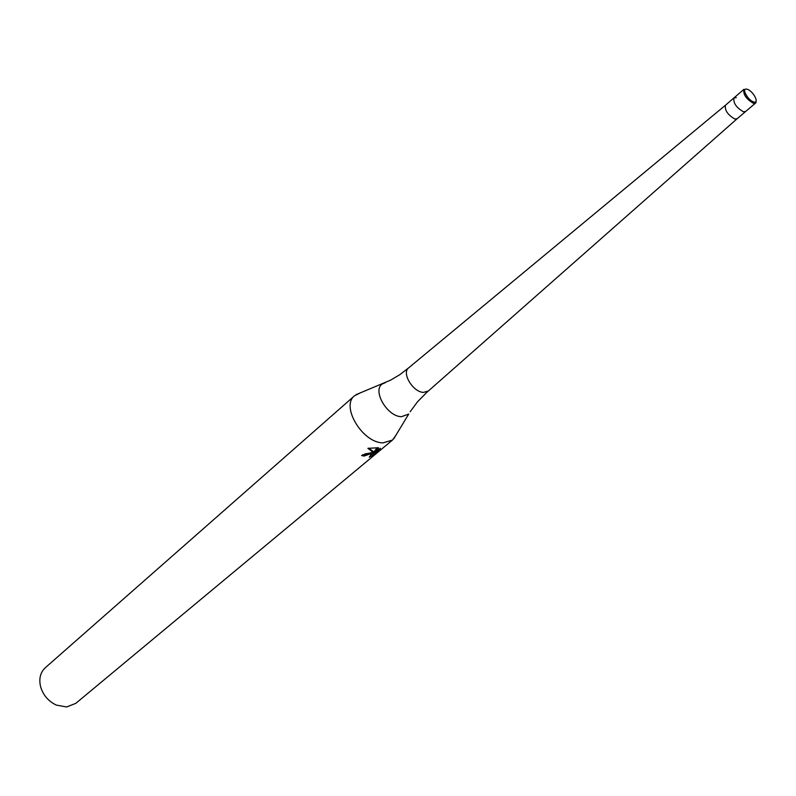 <?xml version="1.0" encoding="UTF-8"?>
<svg xmlns="http://www.w3.org/2000/svg" width="796" height="796" viewBox="0 0 796 796"><rect width="100%" height="100%" fill="white"/><g stroke="black" fill="none" stroke-linecap="round" stroke-linejoin="round"><path stroke-width="1.19" d="M736.28 97.639L733.992 97.878L725.504 105.191C724.589 110.256 727.703 114.863 734.847 119.012L737.096 118.753L426.666 392.498L417.462 401.871L410.149 411.751M743.882 89.361L744.748 89.739C743.026 87.779 745.971 98.903 753.673 102.037C756.041 102.027 756.678 102.366 755.583 103.052L753.354 103.281C746.2 99.052 743.046 94.416 743.882 89.361L733.992 97.878C733.116 102.943 736.25 107.559 743.394 111.748L745.633 111.5L737.096 118.753M725.504 105.191L408.567 367.931C401.453 373.095 413.025 392.169 423.472 392.398L428.338 391.045M359.921 393.075L354.578 395.731C340.429 406.129 362.538 442.994 383.035 442.855L392.488 440.069L395.94 435.193M362.827 454.645L364.041 456.078L361.593 455.501L371.364 452.596L373.762 452.745L367.891 448.317M354.578 395.731L45.292 667.735C40.317 672.461 38.745 678.799 40.596 686.739C43.123 695.147 48.347 701.256 56.267 705.067L66.536 706.977L75.769 703.375L392.488 440.069M367.891 448.327L378.538 447.76L374.667 452.894L380.239 448.248L380.389 449.213L373.533 454.914L369.264 457.183L371.434 454.237L369.523 454.128L364.041 456.078M363.583 454.805L365.215 453.829L370.976 452.974L371.284 453.82M380.09 448.377L380.389 449.213M373.533 454.914L373.065 453.601L374.488 452.407M371.742 454.416L373.055 453.591M368.618 448.168L373.294 451.471L373.762 452.745M374.667 452.894L374.2 451.601L377.254 447.641M733.992 97.878C733.116 102.943 736.25 107.559 743.394 111.748L745.633 111.5L755.583 103.052M385.294 382.687L382.767 383.742C371.652 389.602 386.856 416.567 401.453 416.696L408.706 414.079L393.731 438.855M747.175 89.281C740.787 87.152 747.593 100.545 753.663 102.007C759.991 104.037 753.205 90.754 747.175 89.281M371.434 454.237L370.976 452.974M408.567 367.931L399.861 374.637L390.538 380.18L355.971 394.697"/></g></svg>
